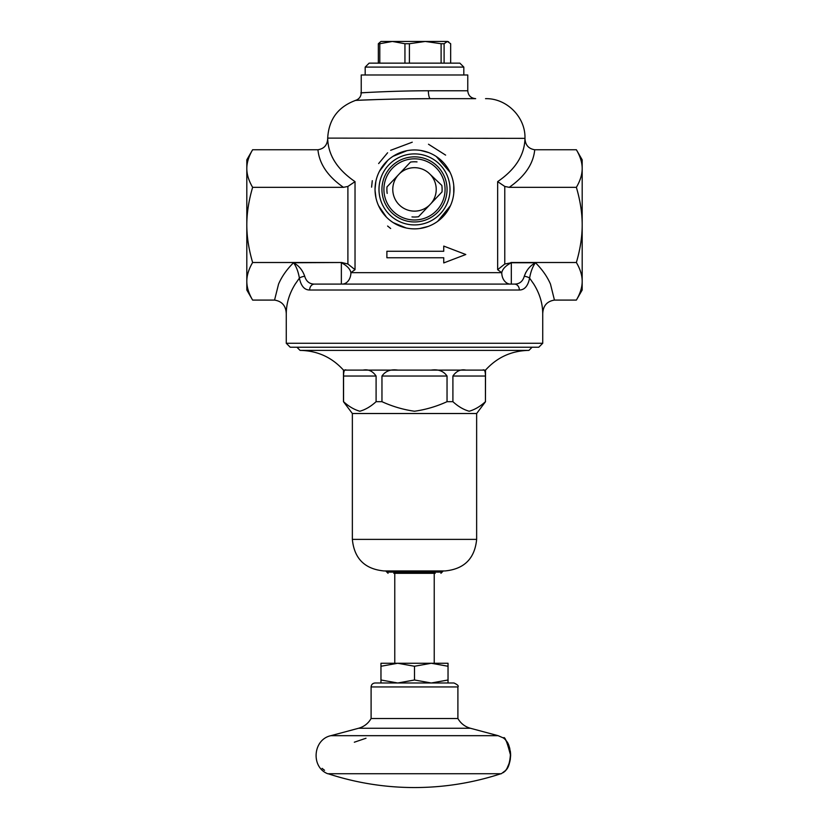 <?xml version="1.0" encoding="UTF-8"?>
<svg xmlns="http://www.w3.org/2000/svg" width="829" height="829" viewBox="0 0 829 829"><rect width="100%" height="100%" fill="white"/><g stroke="black" fill="none" stroke-linecap="round" stroke-linejoin="round"><path stroke-width="1.24" d="M445.08 570.943L383.92 570.943C364.75 569.067 354.232 558.549 352.356 539.378L476.644 539.378C474.768 558.549 464.24 569.067 445.08 570.943M452.903 376.034L485.442 376.034L485.442 401.682C480.178 406.49 474.748 409.671 469.173 411.236C463.587 409.671 458.168 406.49 452.903 401.682L452.903 376.034C456.375 371.019 460.737 369.05 465.981 370.117L482.613 370.117C484.468 369.05 485.411 371.019 485.442 376.034C485.411 371.019 484.468 369.05 482.613 370.117L346.387 370.117C344.532 369.05 343.589 371.019 343.558 376.034C343.589 371.019 344.532 369.05 346.387 370.117L343.475 370.117L343.475 401.682L352.356 413.516L352.356 539.378M463.815 67.097L459.877 63.149L369.123 63.149L365.185 67.097L463.815 67.097L463.815 74.983M485.442 401.682L485.525 370.117L482.613 370.117M365.786 92.579C346.367 93.781 387.402 90.786 428.386 90.765L467.763 90.765L467.763 74.983L361.237 74.983L361.237 92.827C361.029 96.568 359.164 99.076 355.651 100.371C338.066 106.837 328.75 119.417 327.693 138.111L524.975 138.36C524.581 155.002 515.472 169.427 497.649 181.634L497.649 269.694L504.778 264.016L504.778 186.442L497.649 181.634M497.649 269.694L501.763 272.658L350.905 272.658A11.44 8.746 -90 0 1 342.159 284.098A11.44 8.746 -90 0 0 350.905 272.658C350.139 268.948 346.957 265.643 341.361 262.752L341.361 284.098L314.481 284.098C309.507 284.067 306.253 281.456 304.709 276.254C302.575 270.13 298.844 265.632 293.528 262.752C286.772 269.456 281.787 276.575 278.554 284.098L274.554 300.088C282.057 301.31 285.953 305.87 286.274 313.756L286.274 343.279L542.726 343.279L542.726 313.756C543.047 305.87 546.943 301.31 554.446 300.088L550.477 284.098C547.213 276.575 542.228 269.456 535.472 262.752C530.156 265.632 526.425 270.13 524.291 276.254L525.762 272.503M304.709 276.254A5.917 1.834 170.8 0 0 299.404 278.109L295.217 284.098L299.404 278.109C301.02 286.005 304.43 289.974 309.642 290.015L519.358 290.015C524.56 289.984 527.98 286.015 529.596 278.109L533.783 284.098C539.71 293.632 542.684 303.518 542.726 313.756M533.783 284.098L529.596 278.109A5.917 1.834 -170.8 0 0 524.291 276.254C522.736 281.466 519.482 284.078 514.519 284.098L510.519 284.098A11.44 8.746 90 0 1 501.763 272.658C502.54 268.948 505.721 265.643 511.317 262.752L504.778 264.016M286.274 313.756C286.316 303.518 289.29 293.632 295.207 284.098M376.604 99.573L355.651 100.371M365.796 99.957C334.377 101.428 378.615 98.765 430.448 98.661L400.821 98.952M428.386 90.765A7.896 2.062 -90 0 0 430.448 98.661L475.659 98.661C470.862 98.195 468.23 95.563 467.763 90.765M274.554 300.088L252.627 300.088C248.741 293.456 246.804 287.186 246.814 281.3L246.814 224.918C246.804 236.7 248.741 249.239 252.627 262.503C248.741 269.135 246.804 275.404 246.814 281.3L246.814 290.015L252.627 300.088M576.373 300.088C580.259 293.456 582.196 287.186 582.186 281.3L582.186 290.015L576.373 300.088L554.446 300.088M404.946 63.149L404.946 43.73L392.366 41.45L379.796 43.73L379.796 63.149M441.111 63.149L441.111 43.73L425.256 41.45L409.402 43.73L409.402 63.149M409.402 43.73L404.946 43.73M347.9 264.016L355.03 269.694L352.232 271.663L355.03 269.694L355.03 181.634C337.206 169.427 328.087 155.002 327.693 138.36C327.445 144.93 324.191 148.733 317.942 149.748C319.31 163.893 327.818 176.422 343.465 187.333L347.9 186.442L347.9 264.016L341.714 262.503L252.627 262.503M355.03 181.634L347.9 186.442M343.465 187.333L252.627 187.333C248.741 200.597 246.804 213.126 246.814 224.918L246.814 168.536C246.804 174.432 248.741 180.701 252.627 187.333M317.942 149.748L252.627 149.748C248.741 156.38 246.804 162.639 246.814 168.536L246.814 159.821L252.627 149.748M342.159 284.098L510.519 284.098M314.481 284.098A5.917 4.839 90 0 0 309.642 290.015M341.714 262.503L293.528 262.752C296.285 266.451 298.243 271.58 299.404 278.109M332.232 157.137L333.963 160.318M350.905 272.658L352.232 271.663M390.666 228.514L387.599 226.037M371.589 187.157L372.283 180.691M378.635 163.572L387.609 152.774M390.656 150.308L412.251 142.194M428.489 144.225L445.619 155.116M576.373 149.748L582.186 159.821L582.186 281.3C582.196 275.404 580.259 269.135 576.373 262.503C580.259 249.239 582.196 236.7 582.186 224.918C582.196 213.126 580.259 200.597 576.373 187.333C580.259 180.701 582.196 174.432 582.186 168.536C582.196 162.639 580.259 156.38 576.373 149.748L534.726 149.748C528.487 148.733 525.234 144.93 524.975 138.36M504.778 186.442L509.213 187.333C524.861 176.422 533.368 163.893 534.726 149.748M576.373 187.333L509.213 187.333M576.373 262.503L510.954 262.503M511.317 284.098L511.317 262.752L535.472 262.752C532.715 266.451 530.757 271.58 529.596 278.109M343.558 401.682L343.558 376.034L376.097 376.034C372.625 371.019 368.263 369.05 363.019 370.117C368.263 369.05 372.625 371.019 376.097 376.034L376.097 401.682C370.832 406.49 365.413 409.671 359.827 411.236C354.252 409.671 348.822 406.49 343.558 401.682L343.475 401.682M519.358 290.015A5.917 4.839 -90 0 0 514.519 284.098M542.726 343.279L538.788 347.227L290.212 347.227L286.274 343.279M485.525 401.682L476.644 413.516L352.356 413.516M452.903 401.682L447.038 401.682C436.51 406.49 425.66 409.671 414.5 411.236C403.34 409.671 392.49 406.49 381.962 401.682L376.097 401.682M485.525 370.117C497.141 357.289 511.607 350.708 528.923 350.387L300.077 350.387L296.927 347.227M346.387 370.117L363.019 370.117M431.267 663.262L448.033 663.262L448.033 666.257L431.267 663.262L414.5 666.257L397.733 663.262L431.267 663.262M380.967 663.262L397.733 663.262L380.967 666.257L380.967 663.262M380.967 682.992L380.967 679.998L397.733 682.992L414.5 679.998L431.267 682.992L448.033 679.998L448.033 682.992L431.267 682.992M380.967 666.257L380.967 679.998M414.5 679.998L414.5 666.257M448.033 666.257L448.033 679.998M500.903 773.737C472.831 782.918 444.033 787.519 414.5 787.55A277.238 277.238 0 0 1 328.097 773.737M457.898 686.94C458.903 685.977 457.587 684.661 453.96 682.992L375.04 682.992C372.646 683.231 371.33 684.547 371.102 686.94L457.898 686.94L457.898 718.505C460.748 723.448 464.914 726.691 470.395 728.256L358.605 728.256L330.906 735.675C312.979 739.427 310.647 767.043 327.693 773.737L501.307 773.737L506.022 770.151M324.553 770.307L322.087 768.359M470.395 728.256L498.094 735.675L503.462 737.986C504.664 736.028 506.985 741.613 510.405 754.742C509.42 770.991 502.612 772.379 503.462 772.597M506.56 741.561L505.98 740.711M354.325 742.214L366.014 738.235M457.898 718.505L371.102 718.505L371.102 686.94M358.605 728.256C364.086 726.691 368.252 723.448 371.102 718.505M435.215 573.305L393.785 573.305M381.962 401.682L381.962 376.034C385.475 371.019 390.78 369.05 397.879 370.117C390.78 369.05 385.475 371.019 381.962 376.034L447.038 376.034C443.525 371.019 438.22 369.05 431.121 370.117C438.22 369.05 443.525 371.019 447.038 376.034L447.038 401.682M397.879 370.117L431.121 370.117M450.665 63.149L450.665 43.73L447.391 41.45L448.696 41.833M379.796 43.73L378.335 43.73L380.967 41.45L447.391 41.45L444.106 43.73L441.111 43.73M378.335 63.149L378.335 43.73M444.106 43.73L444.106 63.149M414.5 224.918A35.512 35.512 0 0 1 383.744 171.655A35.512 35.512 0 0 1 445.256 171.655A35.512 35.512 0 0 1 414.5 224.918M414.5 228.866A39.46 39.46 0 0 0 453.96 189.406A39.46 39.46 0 0 0 414.5 149.956A39.46 39.46 0 0 0 375.04 189.406A39.46 39.46 0 0 0 414.5 228.866M453.743 185.323L453.743 193.53M450.448 205.675L437.671 221.343M428.096 226.441L419.754 228.514M406.169 227.975L393.247 222.649M386.449 217.157L378.552 205.675M375.972 197.913L375.06 190.473M375.05 188.991L375.858 181.416M379.516 171.157L387.817 160.339M392.946 156.36L406.935 150.681M420.572 150.422L428.759 152.619M436.303 156.526L450.054 172.308M441.712 160.836L437.671 157.479M428.096 152.37L426.303 151.759M406.169 150.837L393.247 156.163M386.449 161.655L381.454 167.841M375.454 183.758L375.06 188.349M379.516 207.664L381.413 210.908M420.572 228.389L426.303 227.063M441.712 217.986L450.064 206.504M453.743 193.489L453.96 189.406M443.743 257.757L386.884 257.757L386.884 251.26L443.743 251.26L443.743 246.089L465.794 254.513L443.743 262.928L443.743 257.757M441.826 185.416L430.23 174.422L441.826 185.416A27.616 27.616 0 0 1 442.002 191.934L429.484 205.136A21.73 21.73 0 0 1 400.376 205.924L398.77 204.39A21.73 21.73 0 0 1 397.993 175.282L399.516 173.675A21.73 21.73 0 0 1 428.624 172.898L430.23 174.422A21.73 21.73 0 0 1 431.007 203.53L442.002 191.934M417.028 161.904A27.616 27.616 0 0 0 410.5 162.08L399.516 173.675L410.5 162.08M386.998 186.877L397.993 175.282L386.998 186.877A27.616 27.616 0 0 0 387.174 193.406M411.972 216.908A27.616 27.616 0 0 0 418.5 216.732L429.484 205.136L418.5 216.732M392.304 168.37A30.58 30.58 0 0 1 443.816 180.712A30.58 30.58 0 0 1 407.381 219.146A30.58 30.58 0 0 1 392.304 168.37M390.873 167.012A32.549 32.549 0 0 0 406.915 221.063A32.549 32.549 0 0 0 445.701 180.142A32.549 32.549 0 0 0 390.873 167.012M498.094 735.675L330.906 735.675M443.297 570.943L442.116 572.124L386.884 572.124L385.703 570.943M365.185 67.097L365.185 74.983M524.975 138.111C525.513 117.034 506.602 98.112 485.525 98.661M476.644 413.516L476.644 539.378M528.923 350.387L532.073 347.227M343.475 370.117C331.859 357.289 317.393 350.708 300.077 350.387M434.23 663.262L434.23 573.305M394.77 663.262L394.77 573.305M506.519 769.478L509.908 761.633M510.208 760.203L510.633 755.395M510.591 753.779L510.312 751.043M509.804 748.473L508.405 744.421M507.255 742.235L506.032 740.442M503.462 737.986L505.389 739.644C506.187 741.52 509.338 741.748 510.633 754.825C509.597 769.623 505.182 770.037 505.296 771.032L506.55 769.053M442.116 572.124L440.935 573.305M386.884 572.124L388.065 573.305"/></g></svg>
